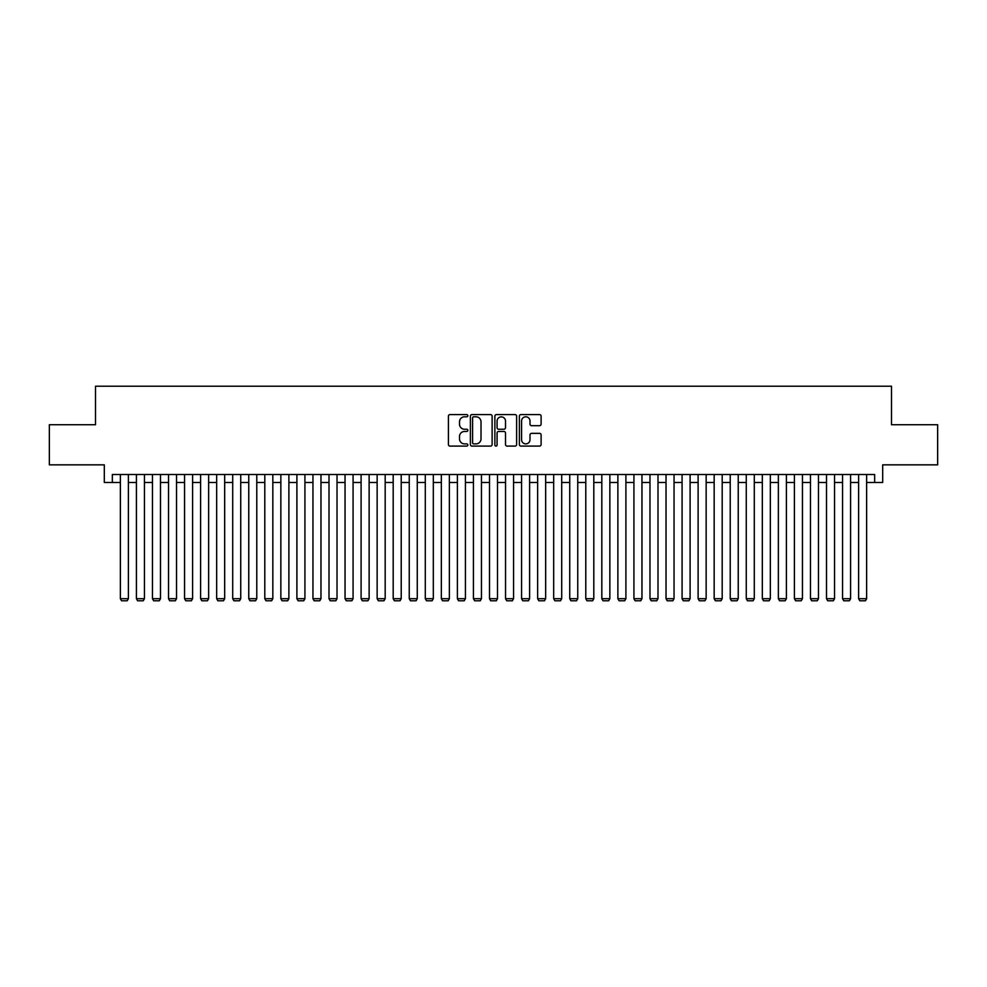 <?xml version="1.0" encoding="UTF-8"?>
<svg xmlns="http://www.w3.org/2000/svg" width="987" height="987" viewBox="0 0 987 987"><rect width="100%" height="100%" fill="white"/><g stroke="black" fill="none" stroke-linecap="round" stroke-linejoin="round"><path stroke-width="1.48" d="M467.826 415.7A1.098 1.098 0 0 0 466.715 414.589L449.986 414.589A1.579 1.579 0 0 0 448.406 416.169L448.406 444.52A1.579 1.579 0 0 0 449.986 446.099L466.715 446.099A1.098 1.098 0 0 0 467.826 445.001A1.098 1.098 0 0 0 466.715 443.891L464.556 443.891A5.046 5.046 0 0 1 459.51 438.857L459.51 436.488A5.046 5.046 0 0 1 464.556 431.455L466.715 431.455A1.098 1.098 0 0 0 467.826 430.344A1.098 1.098 0 0 0 466.715 429.246L464.556 429.246A5.046 5.046 0 0 1 459.51 424.2L459.51 421.844A5.046 5.046 0 0 1 464.556 416.798L466.715 416.798A1.098 1.098 0 0 0 467.826 415.7M539.544 425.705A1.579 1.579 0 0 0 541.11 424.126L541.11 416.169A1.579 1.579 0 0 0 539.544 414.589L520.951 414.589A1.579 1.579 0 0 0 519.372 416.169L519.372 444.52A1.579 1.579 0 0 0 520.951 446.099L539.544 446.099A1.579 1.579 0 0 0 541.11 444.52L541.11 434.922A1.579 1.579 0 0 0 539.544 433.342L531.586 433.342A1.579 1.579 0 0 0 530.007 434.922L530.007 439.684A4.219 4.219 0 0 1 525.8 443.891A4.219 4.219 0 0 1 521.58 439.684L521.58 421.017A4.219 4.219 0 0 1 525.8 416.798A4.219 4.219 0 0 1 530.007 421.017L530.007 424.126A1.579 1.579 0 0 0 531.586 425.705L539.544 425.705M112.345 482.507L112.345 474.488L874.655 474.488L874.655 482.507L882.686 482.507L882.686 464.852L937.65 464.852L937.65 424.731L891.508 424.731L891.508 386.213L95.492 386.213L95.492 424.731L49.35 424.731L49.35 464.852L104.314 464.852L104.314 482.507L120.365 482.507M492.118 416.169A1.579 1.579 0 0 0 490.551 414.589L471.959 414.589A1.579 1.579 0 0 0 470.38 416.169L470.38 444.52A1.579 1.579 0 0 0 471.959 446.099L490.551 446.099A1.579 1.579 0 0 0 492.118 444.52L492.118 416.169M496.449 414.589L515.041 414.589A1.579 1.579 0 0 1 516.62 416.169L516.62 444.52A1.579 1.579 0 0 1 515.041 446.099L507.084 446.099A1.579 1.579 0 0 1 505.517 444.52L505.517 433.022A1.579 1.579 0 0 0 503.938 431.455L498.657 431.455A1.579 1.579 0 0 0 497.078 433.022L497.078 445.001A1.098 1.098 0 0 1 495.98 446.099A1.098 1.098 0 0 1 494.882 445.001L494.882 416.169A1.579 1.579 0 0 1 496.449 414.589M128.396 482.507L136.416 482.507M144.435 482.507L152.467 482.507M160.486 482.507L168.518 482.507M176.537 482.507L184.557 482.507M192.588 482.507L200.608 482.507M208.639 482.507L216.659 482.507M224.678 482.507L232.71 482.507M240.729 482.507L248.761 482.507M256.78 482.507L264.8 482.507M272.831 482.507L280.851 482.507M288.883 482.507L296.902 482.507M304.921 482.507L312.953 482.507M320.972 482.507L329.004 482.507M337.023 482.507L345.043 482.507M353.075 482.507L361.094 482.507M369.126 482.507L377.145 482.507M385.177 482.507L393.196 482.507M401.215 482.507L409.247 482.507M417.267 482.507L425.298 482.507M433.318 482.507L441.337 482.507M449.369 482.507L457.388 482.507M465.42 482.507L473.439 482.507M481.459 482.507L489.49 482.507M497.51 482.507L505.541 482.507M513.561 482.507L521.58 482.507M529.612 482.507L537.631 482.507M545.663 482.507L553.682 482.507M561.702 482.507L569.733 482.507M577.753 482.507L585.784 482.507M593.804 482.507L601.823 482.507M609.855 482.507L617.874 482.507M625.906 482.507L633.925 482.507M641.957 482.507L649.977 482.507M657.996 482.507L666.028 482.507M674.047 482.507L682.079 482.507M690.098 482.507L698.117 482.507M706.149 482.507L714.169 482.507M722.2 482.507L730.22 482.507M738.239 482.507L746.271 482.507M754.29 482.507L762.322 482.507M770.341 482.507L778.361 482.507M786.392 482.507L794.412 482.507M802.443 482.507L810.463 482.507M818.482 482.507L826.514 482.507M834.533 482.507L842.565 482.507M850.584 482.507L858.604 482.507M866.635 482.507L874.655 482.507M473.686 416.798A1.098 1.098 0 0 0 472.588 417.908L472.588 442.793A1.098 1.098 0 0 0 473.686 443.891L475.981 443.891A5.046 5.046 0 0 0 481.014 438.857L481.014 421.844A5.046 5.046 0 0 0 475.981 416.798L473.686 416.798M505.517 421.091A4.219 4.219 0 0 0 501.297 416.884A4.219 4.219 0 0 0 497.078 421.091L497.078 427.667A1.579 1.579 0 0 0 498.657 429.246L503.938 429.246A1.579 1.579 0 0 0 505.517 427.667L505.517 421.091M128.396 474.488L128.396 598.702L120.365 598.702L120.365 474.488M128.396 598.702L127.187 600.787L121.574 600.787L120.365 598.702M144.435 474.488L144.435 598.702L136.416 598.702L136.416 474.488M144.435 598.702L143.238 600.787L137.612 600.787L136.416 598.702M160.486 474.488L160.486 598.702L152.467 598.702L152.467 474.488M160.486 598.702L159.289 600.787L153.664 600.787L152.467 598.702M176.537 474.488L176.537 598.702L168.518 598.702L168.518 474.488M176.537 598.702L175.328 600.787L169.715 600.787L168.518 598.702M192.588 474.488L192.588 598.702L184.557 598.702L184.557 474.488M192.588 598.702L191.379 600.787L185.766 600.787L184.557 598.702M208.639 474.488L208.639 598.702L200.608 598.702L200.608 474.488M208.639 598.702L207.43 600.787L201.817 600.787L200.608 598.702M224.678 474.488L224.678 598.702L216.659 598.702L216.659 474.488M224.678 598.702L223.481 600.787L217.868 600.787L216.659 598.702M240.729 474.488L240.729 598.702L232.71 598.702L232.71 474.488M240.729 598.702L239.533 600.787L233.907 600.787L232.71 598.702M256.78 474.488L256.78 598.702L248.761 598.702L248.761 474.488M256.78 598.702L255.571 600.787L249.958 600.787L248.761 598.702M272.831 474.488L272.831 598.702L264.8 598.702L264.8 474.488M272.831 598.702L271.622 600.787L266.009 600.787L264.8 598.702M288.883 474.488L288.883 598.702L280.851 598.702L280.851 474.488M288.883 598.702L287.673 600.787L282.06 600.787L280.851 598.702M304.921 474.488L304.921 598.702L296.902 598.702L296.902 474.488M304.921 598.702L303.725 600.787L298.111 600.787L296.902 598.702M320.972 474.488L320.972 598.702L312.953 598.702L312.953 474.488M320.972 598.702L319.776 600.787L314.15 600.787L312.953 598.702M337.023 474.488L337.023 598.702L329.004 598.702L329.004 474.488M337.023 598.702L335.827 600.787L330.201 600.787L329.004 598.702M353.075 474.488L353.075 598.702L345.043 598.702L345.043 474.488M353.075 598.702L351.865 600.787L346.252 600.787L345.043 598.702M369.126 474.488L369.126 598.702L361.094 598.702L361.094 474.488M369.126 598.702L367.917 600.787L362.303 600.787L361.094 598.702M385.177 474.488L385.177 598.702L377.145 598.702L377.145 474.488M385.177 598.702L383.968 600.787L378.354 600.787L377.145 598.702M401.215 474.488L401.215 598.702L393.196 598.702L393.196 474.488M401.215 598.702L400.019 600.787L394.393 600.787L393.196 598.702M417.267 474.488L417.267 598.702L409.247 598.702L409.247 474.488M417.267 598.702L416.07 600.787L410.444 600.787L409.247 598.702M433.318 474.488L433.318 598.702L425.298 598.702L425.298 474.488M433.318 598.702L432.109 600.787L426.495 600.787L425.298 598.702M449.369 474.488L449.369 598.702L441.337 598.702L441.337 474.488M449.369 598.702L448.16 600.787L442.546 600.787L441.337 598.702M465.42 474.488L465.42 598.702L457.388 598.702L457.388 474.488M465.42 598.702L464.211 600.787L458.597 600.787L457.388 598.702M481.459 474.488L481.459 598.702L473.439 598.702L473.439 474.488M481.459 598.702L480.262 600.787L474.648 600.787L473.439 598.702M497.51 474.488L497.51 598.702L489.49 598.702L489.49 474.488M497.51 598.702L496.313 600.787L490.687 600.787L489.49 598.702M513.561 474.488L513.561 598.702L505.541 598.702L505.541 474.488M513.561 598.702L512.352 600.787L506.738 600.787L505.541 598.702M529.612 474.488L529.612 598.702L521.58 598.702L521.58 474.488M529.612 598.702L528.403 600.787L522.789 600.787L521.58 598.702M545.663 474.488L545.663 598.702L537.631 598.702L537.631 474.488M545.663 598.702L544.454 600.787L538.84 600.787L537.631 598.702M561.702 474.488L561.702 598.702L553.682 598.702L553.682 474.488M561.702 598.702L560.505 600.787L554.891 600.787L553.682 598.702M577.753 474.488L577.753 598.702L569.733 598.702L569.733 474.488M577.753 598.702L576.556 600.787L570.93 600.787L569.733 598.702M593.804 474.488L593.804 598.702L585.784 598.702L585.784 474.488M593.804 598.702L592.607 600.787L586.981 600.787L585.784 598.702M609.855 474.488L609.855 598.702L601.823 598.702L601.823 474.488M609.855 598.702L608.646 600.787L603.032 600.787L601.823 598.702M625.906 474.488L625.906 598.702L617.874 598.702L617.874 474.488M625.906 598.702L624.697 600.787L619.083 600.787L617.874 598.702M641.957 474.488L641.957 598.702L633.925 598.702L633.925 474.488M641.957 598.702L640.748 600.787L635.134 600.787L633.925 598.702M657.996 474.488L657.996 598.702L649.977 598.702L649.977 474.488M657.996 598.702L656.799 600.787L651.173 600.787L649.977 598.702M674.047 474.488L674.047 598.702L666.028 598.702L666.028 474.488M674.047 598.702L672.85 600.787L667.224 600.787L666.028 598.702M690.098 474.488L690.098 598.702L682.079 598.702L682.079 474.488M690.098 598.702L688.889 600.787L683.275 600.787L682.079 598.702M706.149 474.488L706.149 598.702L698.117 598.702L698.117 474.488M706.149 598.702L704.94 600.787L699.327 600.787L698.117 598.702M722.2 474.488L722.2 598.702L714.169 598.702L714.169 474.488M722.2 598.702L720.991 600.787L715.378 600.787L714.169 598.702M738.239 474.488L738.239 598.702L730.22 598.702L730.22 474.488M738.239 598.702L737.042 600.787L731.429 600.787L730.22 598.702M754.29 474.488L754.29 598.702L746.271 598.702L746.271 474.488M754.29 598.702L753.093 600.787L747.467 600.787L746.271 598.702M770.341 474.488L770.341 598.702L762.322 598.702L762.322 474.488M770.341 598.702L769.132 600.787L763.519 600.787L762.322 598.702M786.392 474.488L786.392 598.702L778.361 598.702L778.361 474.488M786.392 598.702L785.183 600.787L779.57 600.787L778.361 598.702M802.443 474.488L802.443 598.702L794.412 598.702L794.412 474.488M802.443 598.702L801.234 600.787L795.621 600.787L794.412 598.702M818.482 474.488L818.482 598.702L810.463 598.702L810.463 474.488M818.482 598.702L817.285 600.787L811.672 600.787L810.463 598.702M834.533 474.488L834.533 598.702L826.514 598.702L826.514 474.488M834.533 598.702L833.336 600.787L827.711 600.787L826.514 598.702M850.584 474.488L850.584 598.702L842.565 598.702L842.565 474.488M850.584 598.702L849.388 600.787L843.762 600.787L842.565 598.702M866.635 474.488L866.635 598.702L858.604 598.702L858.604 474.488M866.635 598.702L865.426 600.787L859.813 600.787L858.604 598.702"/></g></svg>
